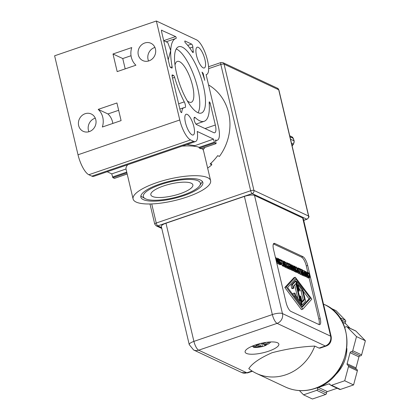 <?xml version="1.0" encoding="UTF-8"?>
<svg xmlns="http://www.w3.org/2000/svg" width="420" height="420" viewBox="0 0 420 420"><rect width="100%" height="100%" fill="white"/><g stroke="black" fill="none" stroke-linecap="round" stroke-linejoin="round"><path stroke-width="0.63" d="M285.889 374.761A45.623 41.349 115.1 0 1 256.431 373.422A45.623 41.349 115.1 0 1 248.797 368.644C252.252 363.353 259.996 358.045 272.039 352.732C287.028 348.836 301.266 346.626 314.758 346.091A45.623 41.349 115.1 0 1 285.889 374.761M207.58 177.623A39.827 11.088 -13.3 0 1 210.609 180.679A39.827 11.088 -13.3 0 1 180.878 198.933A39.827 11.088 -13.3 0 1 136.127 202.057A39.827 11.088 -13.3 0 1 133.098 199.001A39.827 11.088 -13.3 0 1 162.834 180.742A39.827 11.088 -13.3 0 1 207.58 177.623M210.609 180.679L203.574 150.896A39.827 11.088 166.7 0 0 201.747 148.517M182.144 146.123A39.827 11.088 166.7 0 1 198.854 147.194L199.348 148.124A39.827 11.088 -13.3 0 1 200.739 148.675A39.827 11.088 -13.3 0 1 200.933 148.769L201.023 148.291L200.933 148.769L216.079 143.588L214.62 142.9L213.502 139.094L193.457 146.16M255.35 344.972A17.33 4.825 -13.3 0 1 278.849 344.096A17.33 4.825 -13.3 0 1 268.611 351.194A17.33 4.825 -13.3 0 1 245.112 352.07A17.33 4.825 -13.3 0 1 255.35 344.972M140.863 195.904A31.857 8.867 166.7 0 0 142.207 196.97L145.1 198.592A29.311 8.159 -13.3 0 1 160.64 184.579A29.311 8.159 -13.3 0 1 190.228 179.44A29.311 8.159 -13.3 0 1 199.7 185.687A29.311 8.159 -13.3 0 1 183.067 195.101A29.311 8.159 -13.3 0 1 145.1 198.592M143.273 199.61A31.857 8.867 -13.3 0 1 140.852 197.169A31.857 8.867 -13.3 0 1 164.635 182.558A31.857 8.867 -13.3 0 1 200.434 180.065A31.857 8.867 -13.3 0 1 202.86 182.511A31.857 8.867 -13.3 0 1 179.072 197.117A31.857 8.867 -13.3 0 1 143.273 199.61M261.859 343.775L262.411 346.563C257.628 347.534 254.578 347.739 253.265 347.177L262.51 346.526L264.243 346.006L265.944 345.356L263.666 344.62L263.408 343.523M270.848 341.943L269.02 343.633L264.243 346.006M255.518 346.222L258.772 345.109L257.387 344.458L255.518 346.222L251.58 346.442M163.59 185.96A21.599 6.011 -13.3 0 1 192.875 184.868A21.599 6.011 -13.3 0 1 180.122 193.715A21.599 6.011 -13.3 0 1 150.833 194.806A21.599 6.011 -13.3 0 1 163.59 185.96M193.856 126.599A10.962 3.486 71.1 0 0 186.118 114.261A10.962 3.486 71.1 0 0 185.472 122.661A10.962 3.486 71.1 0 0 193.21 134.999A10.962 3.486 71.1 0 0 193.856 126.599M204.934 59.561A10.962 3.486 71.1 0 0 197.195 47.224A10.962 3.486 71.1 0 0 196.544 55.629A10.962 3.486 71.1 0 0 204.288 67.967A10.962 3.486 71.1 0 0 204.934 59.561M181.094 112.345L181.802 112.103A17.902 5.691 -108.9 0 1 183.871 107.688A17.902 5.691 -108.9 0 1 184.821 107.614A3.948 1.255 71.1 0 0 185.026 107.599A3.948 1.255 71.1 0 0 185.262 104.57A3.948 1.255 71.1 0 0 184.27 101.876A43.774 13.918 -108.9 0 1 174.641 77.348L172.541 78.062M203.422 86.179A35.044 11.146 71.1 0 0 178.673 46.725A35.044 11.146 71.1 0 0 176.605 73.6A35.044 11.146 71.1 0 0 201.353 113.048A35.044 11.146 71.1 0 0 203.422 86.179M198.067 112.786A35.044 11.146 71.1 0 0 197.704 88.132A35.044 11.146 71.1 0 0 176.237 48.946M144.758 42.992A9.56 8.662 115.1 0 1 150.932 43.276A9.56 8.662 115.1 0 1 155.642 52.327A9.56 8.662 115.1 0 1 148.984 60.863A9.56 8.662 115.1 0 1 142.81 60.58A9.56 8.662 115.1 0 1 138.101 51.529A9.56 8.662 115.1 0 1 144.758 42.992M154.928 47.439A9.56 8.662 -64.9 0 0 154.513 47.565A9.56 8.662 -64.9 0 0 148.57 60.989M85.118 113.726A9.56 8.662 115.1 0 1 91.287 114.009A9.56 8.662 115.1 0 1 95.996 123.06A9.56 8.662 115.1 0 1 89.339 131.596A9.56 8.662 115.1 0 1 83.17 131.313A9.56 8.662 115.1 0 1 78.461 122.262A9.56 8.662 115.1 0 1 85.118 113.726M95.282 118.172A9.56 8.662 -64.9 0 0 94.867 118.304A9.56 8.662 -64.9 0 0 88.924 131.728M163.7 40.656L175.597 36.587A0.956 0.304 -108.9 0 1 176.174 37.653A0.956 0.304 -108.9 0 1 176.117 38.383A0.956 0.304 -108.9 0 1 176.111 38.388A43.774 13.918 -108.9 0 0 175.849 38.467L166.1 41.801M187.735 45.392L191.567 44.079A1.911 0.609 -108.9 0 1 192.722 46.211A1.911 0.609 -108.9 0 1 192.838 46.998L189.772 48.043M175.025 65.09A21.599 6.867 -108.9 0 1 177.308 61.404A21.599 6.867 -108.9 0 1 192.559 85.717A21.599 6.867 -108.9 0 1 191.284 102.281A21.599 6.867 -108.9 0 1 187.22 100.763M347.891 365.227A1.276 1.155 115.1 0 1 348.485 366.639L344.71 380.762L331.548 385.266A1.276 1.155 115.1 0 1 330.724 385.229L339.602 389.387A1.276 1.155 -64.9 0 0 340.421 389.429L353.582 384.925L357.357 370.802A1.276 1.155 -64.9 0 0 356.769 369.39L347.891 365.227A1.276 1.155 115.1 0 0 347.802 365.19A1.276 1.155 115.1 0 1 347.125 363.741L350.075 352.7A1.276 1.155 115.1 0 1 351.404 351.708L360.281 355.871A1.276 1.155 -64.9 0 0 358.948 356.864L355.997 367.904A1.276 1.155 -64.9 0 0 356.47 369.248M344.636 327.274A1.276 1.155 115.1 0 0 345.555 326.965A1.276 1.155 115.1 0 1 347.12 326.965L356.506 336.588L352.737 350.716A1.276 1.155 115.1 0 1 351.404 351.708M360.281 355.871A1.276 1.155 -64.9 0 0 361.61 354.879L365.384 340.751L356.506 336.588M365.384 340.751L355.992 331.128A1.276 1.155 -64.9 0 0 355.688 330.907L346.81 326.744M165.979 223.225L193.909 341.392A7.901 2.2 -13.3 0 0 189.247 344.626L161.311 226.459A7.901 2.2 -13.3 0 1 165.979 223.225L244.403 196.408A7.901 2.2 -13.3 0 1 254.515 195.4L302.689 217.996A7.901 2.2 -13.3 0 1 303.293 218.605L331.223 336.767A7.901 2.2 -13.3 0 0 330.624 336.163L302.689 217.996M210.903 163.259L211.838 164.761A49.765 45.103 115.1 0 1 207.643 168.121M274.811 243.474L302.894 256.646A7.901 2.515 -108.9 0 1 307.666 265.451L320.224 318.575A7.901 2.515 -108.9 0 1 319.756 324.634A7.901 2.515 -108.9 0 1 318.943 324.544L290.861 311.367A7.901 2.515 -108.9 0 1 286.088 302.568L273.53 249.438A7.901 2.515 -108.9 0 1 273.998 243.38A7.901 2.515 -108.9 0 1 274.811 243.474L273.436 243.941A7.901 2.515 71.1 0 0 273.42 243.936M211.838 164.761L210.131 163.963A49.765 45.103 -64.9 0 0 217.691 155.647L219.398 156.45A49.765 45.103 115.1 0 0 208.546 84.924M307.87 272.591L306.29 265.918A7.901 2.515 71.1 0 0 301.523 257.113L273.436 243.941M318.964 324.55A7.901 2.515 71.1 0 0 318.848 319.043L309.089 277.756M254.515 195.4L282.45 313.567A7.901 7.161 115.1 0 1 277.106 323.374L325.28 345.97A7.901 2.515 71.1 0 0 326.093 346.064L320.087 348.117L319.048 348.101L314.758 346.091M204.845 147.462A49.765 45.103 115.1 0 1 203.117 149.861M286.188 287.044L295.276 277.237L293.906 277.704L284.818 287.511L301.45 309.619L302.82 309.146L286.188 287.044L284.818 287.511M276.791 263.225L278.481 262.904L276.785 263.198M307.34 277.095L308.086 277.977L308.564 277.62M307.991 275.336L308.196 276.192M306.453 277.137L308.149 276.817L306.453 277.137L306.243 276.528M304.217 276.087L305.828 275.735L304.217 276.087L304.148 275.793M305.245 276.57L306.983 276.276L305.245 276.57L305.02 276.014M302.657 275.357L303.823 275.903L305.193 275.436L304.028 274.885L302.626 275.237M301.744 274.927L302.5 275.284L303.87 274.817L303.114 274.459L301.686 274.691M300.2 274.207L301.423 274.78L302.794 274.307L301.576 273.735L300.153 273.992M299.659 273.95L301.292 273.604L299.659 273.95L299.471 273.142M297.087 272.076L298.583 273.446L299.954 272.979L298.725 272.066L297.854 269.871L297.78 268.06L297.203 268.259M295.27 271.42L296.016 272.318L296.499 271.961M293.643 270.648L294.425 271.588L294.903 271.236M291.858 270.291L293.475 269.939L291.858 270.291L291.79 269.997M292.887 270.774L294.63 270.48L292.887 270.774L292.661 270.218M290.068 269.451L291.685 269.099L290.068 269.451L290 269.157M291.097 269.934L292.834 269.64L291.097 269.934L290.871 269.377M288.456 268.695L289.674 269.267L291.044 268.8L289.826 268.228L288.456 268.695L288.32 268.133L289.695 267.661L290.656 268.112L290.346 266.81L289.296 267.167M286.834 264.406L287.532 266.5M286.724 267.603L287.422 268.286L287.899 267.928M285.191 267.162L286.76 267.902L288.131 267.43L286.561 266.695L285.191 267.162L285.075 266.668M283.484 265.881L284.267 266.821L284.739 266.469M281.558 264.274L282.592 265.944L283.096 266.18L284.466 265.713L283.406 264.994L282.938 263.844L283.017 262.637L281.705 263.088M279.121 263.844L279.872 264.747L280.35 264.385M277.499 263.072L278.281 264.012L278.754 263.66M127.733 164.729A39.827 11.088 166.7 0 0 126.058 169.218L133.098 199.001M295.276 277.237L311.84 299.077L302.82 309.146M278.129 262.736L277.011 259.859L277.169 262.29L276.612 262.479M277.169 262.29L276.549 262.206M276.806 262.122L275.683 257.355L275.425 257.444M275.683 257.355L276.911 261.581L276.759 259.03L276.344 259.172M276.759 259.03L278.082 262.132L277.111 258.027L276.15 258.358M277.111 258.027L278.481 262.904M307.786 272.701L308.296 272.58L309.073 273.499L309.934 277.153L309.456 277.51L308.579 276.061L309.33 276.969L309.645 276.68L308.957 273.798L308.422 273.126L307.802 273.53L307.713 272.727M308.296 272.58L308.012 272.543M309.934 277.153L308.086 277.977M309.083 277.226L307.713 277.694M308.763 276.827L307.387 277.294M308.579 276.061L308.086 276.229M309.33 276.969L309.645 276.68L309.157 276.848M307.829 276.67L306.044 271.598L306.81 273.142L307.556 273.488L307.414 272.239L306.595 272.522M307.414 272.239L308.149 276.817M306.616 276.103L304.941 271.961L305.828 275.735M305.587 275.62L304.463 270.853L304.138 270.968M304.463 270.853L306.59 275.504L305.618 271.399L305.004 271.604M305.618 271.399L306.983 276.276M304.028 274.885L303.896 274.323L304.799 274.748L304.484 273.404L303.613 273L303.481 272.433L304.348 272.843L304.07 270.669L305.193 275.436M304.484 273.404L303.403 273.777M303.613 273L303.25 273.121M303.481 272.433L303.119 272.559M303.807 270.548L302.731 270.916M302.736 274.066L303.25 274.092L302.353 270.296L301.885 270.459M302.353 270.296L301.838 270.27M302.106 270.181L301.723 269.787M301.991 269.693L302.746 270.05L302.657 270.606M302.862 270.538L303.87 274.817M303.114 274.459L302.998 273.971M301.576 273.735L301.439 273.173L302.4 273.625L302.096 272.318L301.198 271.897L301.067 271.336L301.959 271.756L301.544 269.987L300.515 270.338M301.544 269.987L300.347 269.614M300.584 269.535L300.216 269.052M300.447 268.973L301.67 269.546L302.794 274.307M302.096 272.318L301.067 272.669M301.198 271.897L300.909 271.997M301.067 271.336L300.778 271.43M298.998 268.931L298.867 268.364M299.035 268.307L300.163 268.837L301.292 273.604M301.03 273.483L300.038 269.283L299.156 269.582M300.038 269.283L299.166 268.873M298.379 268.002L297.78 268.06L298.83 268.212L299.954 272.979M295.916 267.808L295.911 266.894L297.003 267.839L297.869 271.488L297.392 271.85L296.515 270.401L297.266 271.31L297.581 271.021L296.893 268.139L296.357 267.466L295.733 267.871M295.717 267.041L295.428 267.141M296.226 266.915L295.943 266.884M297.869 271.488L296.016 272.318M297.019 271.567L295.649 272.034M296.693 271.168L295.323 271.635M297.266 271.31L297.581 271.021L297.087 271.189M295.019 270.175L294.147 266.506L294.625 266.154L295.407 267.094L296.273 270.769L295.801 271.115L295.019 270.175L294.593 270.322M296.273 270.769L294.425 271.588M293.722 266.653L294.625 266.154M294.257 270.307L292.582 266.165L293.475 269.939M293.233 269.824L292.105 265.057L291.779 265.172M292.105 265.057L294.231 269.708L293.26 265.603L292.645 265.808M293.26 265.603L294.63 270.48M292.467 269.467L290.792 265.325L291.685 269.099M291.443 268.984L290.315 264.217L289.989 264.332M290.315 264.217L292.441 268.868L291.469 264.763L290.855 264.968M291.469 264.763L292.834 269.64M290.346 266.81L289.448 266.39L289.317 265.823L290.209 266.243L289.795 264.474L288.824 264.81M289.795 264.474L288.561 264.117M288.834 264.028L288.697 263.461L288.293 263.597M288.697 263.461L289.921 264.033L291.044 268.8M289.826 268.228L289.695 267.661M287.123 263.009L287.632 262.883L288.409 263.807L289.275 267.461L288.797 267.818L287.915 266.369L288.671 267.278L288.986 266.989L288.298 264.107L287.758 263.435L286.734 263.975L287.301 263.765L287.123 263.009L286.55 263.209M287.632 262.883L286.529 263.13L287.348 262.852M289.275 267.461L287.422 268.286M288.425 267.535L287.049 268.002M287.915 266.369L287.348 266.564M288.671 267.278L288.986 266.989L288.493 267.157M286.561 266.695L286.43 266.133L287.086 266.438L286.088 262.238L285.327 262.5M286.088 262.238L287.343 266.558L287.999 266.868L288.131 267.43M286.43 266.133L286.031 266.269M284.855 265.409L283.988 261.739L284.466 261.387L285.248 262.327L286.115 266.002L285.637 266.348L284.855 265.409L284.429 265.555M286.115 266.002L284.267 266.821M283.563 261.886L284.466 261.387M283.017 262.637L281.663 260.295M281.831 260.237L283.232 262.584L283.531 262.721L283.08 260.825L282.476 261.03M283.08 260.825L284.466 265.713M280.807 260.169L281.626 260.143L281.841 261.056L281.264 261.25M281.841 261.056L281.185 261.025M281.526 260.909L281.311 259.996M279.573 259.471L280.082 259.345L280.859 260.264L281.72 263.918L281.243 264.274L280.366 262.826L281.117 263.734L281.431 263.45L280.744 260.563L280.208 259.891L279.589 260.295L279.573 259.471L279.284 259.565M280.082 259.345L279.794 259.308M281.72 263.918L279.872 264.747M280.87 263.991L279.5 264.458M280.544 263.592L279.174 264.059M281.117 263.734L281.431 263.45L280.938 263.618M278.869 262.605L278.003 258.93L278.476 258.578L279.263 259.523L280.13 263.193L279.652 263.545L278.869 262.605L278.444 262.747M280.13 263.193L278.281 264.012M277.578 259.077L278.476 258.578M295.638 278.764L287.564 287.48L302.342 307.12L310.417 298.405L295.638 278.764M307.839 276.098L307.608 273.998L307.01 273.714L307.839 276.098M298 268.721L298.505 268.548L298.037 268.611L298.127 270.002L298.788 271.688L299.565 272.307L298.699 268.637L298.037 268.611M294.751 266.7L294.619 268.354L295.669 270.569L295.985 270.275L295.801 268.91L294.593 266.679M295.669 270.569L295.985 270.275L295.496 270.443M284.592 261.933L284.456 263.592L285.506 265.802L285.82 265.508L285.642 264.143L284.429 261.912M285.506 265.802L285.82 265.508L285.332 265.676M283.427 263.146L283.201 263.923L284.078 265.041L283.652 263.251L283.132 263.225L283.427 263.146M278.607 259.124L278.471 260.783L279.52 262.993L279.836 262.705L279.657 261.34L278.444 259.103M279.52 262.993L279.836 262.705L279.347 262.873M199.7 185.687L201.558 182.941A31.857 8.867 166.7 0 0 202.283 181.388M310.417 298.405L309.046 298.877L303.224 291.139M295.68 281.111L294.688 279.794M301.922 306.563L309.046 298.877M307.608 273.998L307.162 274.15M298.699 268.637L297.974 268.889M283.652 263.251L283.117 263.435M114.445 178.343L112.87 177.697L111.752 173.885L126.016 169.008M291.727 288.293L292.457 288.635L293.827 288.167L293.097 287.826L291.727 288.293L291.007 285.259L294.478 281.521L295.848 281.054L301.381 304.469L300.557 304.752M301.381 304.469L295.071 296.079L294.352 293.044L292.981 293.517L293.386 295.213M294.619 284.886L297.796 298.326M298.798 288.015L301.061 291.023L303.219 300.137L301.98 301.471M201.962 148.675A49.765 45.103 -64.9 0 0 202.193 148.365M186.879 144.506L194.554 145.572M107.2 171.749L111.752 173.885M213.502 139.094L197.216 131.455A17.902 5.691 -108.9 0 1 195.458 141.572A17.902 5.691 -108.9 0 1 193.62 141.367L190.57 139.934A17.902 5.691 -108.9 0 1 179.765 119.989L156.366 21L196.544 39.848A17.902 5.691 -108.9 0 1 207.349 59.798L207.59 60.806A17.902 5.691 -108.9 0 1 206.535 74.534A17.902 5.691 -108.9 0 1 206.11 74.629L218.358 126.436A17.971 5.712 -108.9 0 1 217.297 140.217A17.971 5.712 -108.9 0 1 215.455 140.007L216.079 143.588M265.057 345.277L266.921 343.507L269.54 342.017M294.352 293.044L295.087 293.391L295.544 295.328L299.959 301.198L295.801 283.61L293.37 286.235L293.827 288.167M293.097 287.826L292.383 284.792L291.007 285.259M292.383 284.792L295.848 281.054M295.071 296.079L294.247 296.363M302.127 304.836L300.017 295.911L300.746 296.252L302.174 302.279L304.589 299.67L302.437 290.556L298.011 284.671L299.481 290.892L298.751 290.551L296.588 281.405L302.909 289.805L305.582 301.108L302.127 304.836L300.93 305.245M300.017 295.911L299.407 296.121M304.589 299.67L303.219 300.137M302.437 290.556L301.061 291.023M299.481 290.892L298.274 291.307M298.751 290.551L298.142 290.761M296.588 281.405L295.979 281.61M195.458 141.572L93.707 176.363A17.902 5.691 -108.9 0 1 91.87 176.159L88.825 174.731A17.902 5.691 -108.9 0 1 78.015 154.78L54.616 55.792L156.366 21M203.086 73.211A17.902 5.691 -108.9 0 1 202.02 72.114A43.774 13.918 -108.9 0 1 204.771 80.325L203.086 73.211L202.493 73.411M175.597 36.587L161.527 30.261M170.515 67.41L172.158 66.848A43.774 13.918 -108.9 0 1 170.72 50.5A43.774 13.918 -108.9 0 1 175.849 38.467M172.158 66.848A1.911 0.609 -108.9 0 1 172.001 68.087A1.911 0.609 -108.9 0 1 171.801 68.061L170.709 67.552A1.911 0.609 -108.9 0 1 169.554 65.42L161.558 31.589A1.911 0.609 -108.9 0 1 161.668 30.125A1.911 0.609 -108.9 0 1 161.868 30.146M181.802 112.103A1.974 0.63 -108.9 0 1 181.571 112.592A1.974 0.63 -108.9 0 1 180.18 110.365L172.142 76.377A1.911 0.609 -108.9 0 1 172.258 74.912A1.911 0.609 -108.9 0 1 172.452 74.933L172.116 75.049M172.064 75.957L173.549 75.448L172.452 74.933M173.549 75.448A1.911 0.609 -108.9 0 1 174.641 77.348M192.26 51.765L193.289 51.413A17.902 5.691 -108.9 0 1 192.838 46.998M193.289 51.413A1.911 0.609 -108.9 0 1 193.111 52.558A1.911 0.609 -108.9 0 1 192.386 51.97A43.774 13.918 -108.9 0 0 185.309 42.704A0.956 0.304 -108.9 0 1 184.847 41.727A0.956 0.304 -108.9 0 1 184.9 40.987A0.956 0.304 -108.9 0 1 185 40.997L184.832 41.055M191.567 44.079L185 40.997M205.018 128.546L215.334 125.018A10.069 3.203 71.1 0 1 214.741 132.741A10.069 3.203 71.1 0 1 213.707 132.626L196.586 124.593A3.948 1.255 -108.9 0 1 194.644 121.632A3.948 1.255 71.1 0 1 194.486 117.306A3.948 1.255 71.1 0 1 195.29 117.637A43.774 13.918 -108.9 0 0 204.178 121.306A43.774 13.918 -108.9 0 0 209.16 102.433A1.276 0.404 -108.9 0 1 209.307 101.887A1.276 0.404 -108.9 0 1 210.205 103.32L209.244 103.651M215.334 125.018L210.205 103.32M259.733 343.665L260.237 345.796L256.982 346.909M258.772 345.109L258.51 343.996M260.978 343.361L262.206 343.938L265.461 342.825L263.387 342.846M266.921 343.507L263.666 344.62M261.623 346.447L260.237 345.796M113.006 53.98L131.744 47.576A17.33 15.708 -64.9 0 0 135.912 65.205L117.175 71.61L113.006 53.98L122.755 58.553L125.197 68.864M116.928 102.979L121.097 120.608L102.359 127.013A17.33 15.708 -64.9 0 0 98.191 109.384L116.928 102.979M163.706 40.677L167.779 42.593L170.72 50.5L168.221 59.782M131.035 55.724L122.755 58.553M118.655 110.297L107.94 113.962L98.191 109.384M112.817 123.438A17.33 15.708 -64.9 0 0 107.94 113.962M333.889 376.283A34.151 30.954 -64.9 0 0 346.904 348.542M303.555 394.837L312.428 399L325.589 394.501A1.276 1.155 -64.9 0 0 326.477 393.052L317.599 388.889A1.276 1.155 115.1 0 1 316.712 390.338L303.555 394.837L299.413 390.59M317.599 388.889A1.276 1.155 115.1 0 1 318.486 387.445L328.776 383.927A1.276 1.155 115.1 0 1 330.162 384.594A1.276 1.155 115.1 0 0 330.724 385.229M342.4 322.135L345.524 323.6L350.096 328.282M345.524 323.6A1.276 1.155 115.1 0 1 345.471 321.941A1.276 1.155 -64.9 0 0 345.413 320.276L336.026 310.653L330.136 307.886M337.171 388.253L327.358 391.608L318.486 387.445M353.582 384.925L344.71 380.762M326.477 393.052A1.276 1.155 115.1 0 1 327.358 391.608M285.448 387.03A45.623 41.349 -64.9 0 0 314.9 388.369A45.623 41.349 -64.9 0 0 346.679 347.629A45.623 41.349 -64.9 0 0 324.193 304.421C358.738 318.318 352.112 378.063 315.305 388.411C304.973 391.823 295.019 391.361 285.448 387.03L256.431 373.422M350.075 352.7L358.948 356.864M352.737 350.716L361.61 354.879M355.992 331.128L347.12 326.965M161.595 227.661L157.778 225.871A2.546 2.31 115.1 0 1 156.135 225.797L154.739 224.075A2.546 0.709 -13.3 0 1 156.24 223.031L151.725 203.931M303.686 220.269L306.82 219.193L252.21 193.578L157.778 225.871A2.546 0.809 -108.9 0 1 156.24 223.031L250.672 190.738L220.826 64.475L208.651 68.639M244.403 196.408L272.339 314.57A7.901 2.2 -13.3 0 1 282.45 313.567L330.624 336.163A7.901 7.161 -64.9 0 1 325.28 345.97L319.048 348.101M193.909 341.392L272.339 314.57A7.901 2.515 71.1 0 0 277.106 323.374L198.681 350.191A7.901 2.515 71.1 0 1 193.909 341.392M303.713 220.379L307.083 219.224A2.546 0.809 -108.9 0 1 306.82 219.193A2.546 2.31 -64.9 0 0 308.548 216.032L253.937 190.417A2.546 2.31 115.1 0 1 252.21 193.578A2.546 0.809 -108.9 0 1 250.672 190.738A2.546 0.709 -13.3 0 1 253.937 190.417L224.086 64.15L278.696 89.764L308.548 216.032A2.546 0.709 -13.3 0 1 308.742 216.227L278.891 89.964A2.546 0.709 166.7 0 0 278.696 89.764A2.546 2.31 -64.9 0 0 277.494 88.242L222.884 62.627A2.546 2.31 115.1 0 1 224.086 64.15A2.546 0.709 166.7 0 0 220.826 64.475A2.546 0.809 -108.9 0 1 220.978 62.522L208.567 66.764M301.523 257.113L302.894 256.646M307.666 265.451L306.29 265.918M318.848 319.043L320.224 318.575M189.247 344.626L193.578 349.96A7.901 7.161 -64.9 0 0 198.681 350.191L246.855 372.792L252.068 371.007M241.752 372.556A7.901 7.161 -64.9 0 0 246.855 372.792A7.901 2.515 -108.9 0 0 247.664 372.881L241.752 372.556L193.578 349.96M308.107 275.793L309.482 275.326M308.957 273.798L307.865 274.171M298.142 273.236L299.512 272.769M298.725 272.066L297.35 272.533M296.263 270.055L297.413 269.661M296.893 268.139L295.927 268.469M287.448 266.102L288.818 265.634M288.298 264.107L286.923 264.574M282.592 265.944L283.962 265.477M283.406 264.994L282.035 265.461M282.938 263.844L281.568 264.317M280.114 262.484L281.264 262.091M280.744 260.563L279.778 260.894M295.801 268.91L294.866 269.231M285.642 264.143L284.702 264.464M279.657 261.34L278.717 261.66M112.487 176.983L126.74 172.111M198.912 147.43L214.237 142.191M112.87 177.697L126.924 172.888M199.348 148.124L214.62 142.9M114.335 178.379L127.186 173.985M193.62 141.367L91.87 176.159M78.015 154.78L179.765 119.989M88.825 174.731L190.57 139.934M178.626 103.803L184.27 101.876M195.29 117.637L194.056 118.057M355.997 367.904L347.125 363.741M339.67 317.583L345.413 320.276M325.589 394.501L316.712 390.338M328.776 383.927L330.151 384.573M331.548 385.266L340.421 389.429M357.357 370.802L348.485 366.639M341.177 319.925L345.471 321.941M290.535 139.214L293.995 140.837A2.546 0.756 -16.7 0 1 294.189 141.026L293.512 144.086A2.546 0.331 -138.6 0 1 293.26 144.039A3.187 2.888 -64.9 0 0 294.042 141.015A3.187 2.888 -64.9 0 0 293.995 140.837A50.148 45.449 -64.9 0 0 293.155 138.301A3.187 2.888 -64.9 0 0 291.753 136.731L293.344 138.484A2.546 0.798 160.1 0 0 293.155 138.301L289.963 136.804M293.344 138.484L294.189 141.026A2.546 0.756 -16.7 0 1 294.194 141.125M291.48 143.204L293.26 144.039A11.214 10.164 -64.9 0 0 292.058 145.656M161.779 228.443L156.135 225.797M149.987 203.978L154.739 224.075M323.5 304.096L324.193 304.421M326.093 346.064C329.879 344.683 331.59 341.581 331.223 336.767M307.083 219.224C308.879 217.471 309.43 216.473 308.742 216.227M277.494 88.242L278.891 89.964M222.884 62.627L220.978 62.522M252.446 371.249L247.664 372.881M308.338 278.014L309.713 277.546M297.166 268.175L297.948 267.908M296.273 272.354L297.644 271.882M294.683 271.619L296.053 271.152M293.654 266.364L294.368 266.117M287.679 268.322L289.049 267.85M284.524 266.852L285.894 266.385M283.495 261.597L284.209 261.35M280.124 264.779L281.5 264.311M278.534 264.049L279.909 263.576M277.51 258.788L278.219 258.541M206.535 74.534L206.12 74.676M217.297 140.217L215.633 140.784M127.192 174.011L114.398 178.39M183.871 107.688L179.87 109.058M204.178 121.306L195.998 124.105M216.148 143.593L200.996 148.775M293.512 144.086L292.136 145.987M291.753 136.731L289.721 135.781"/></g></svg>
